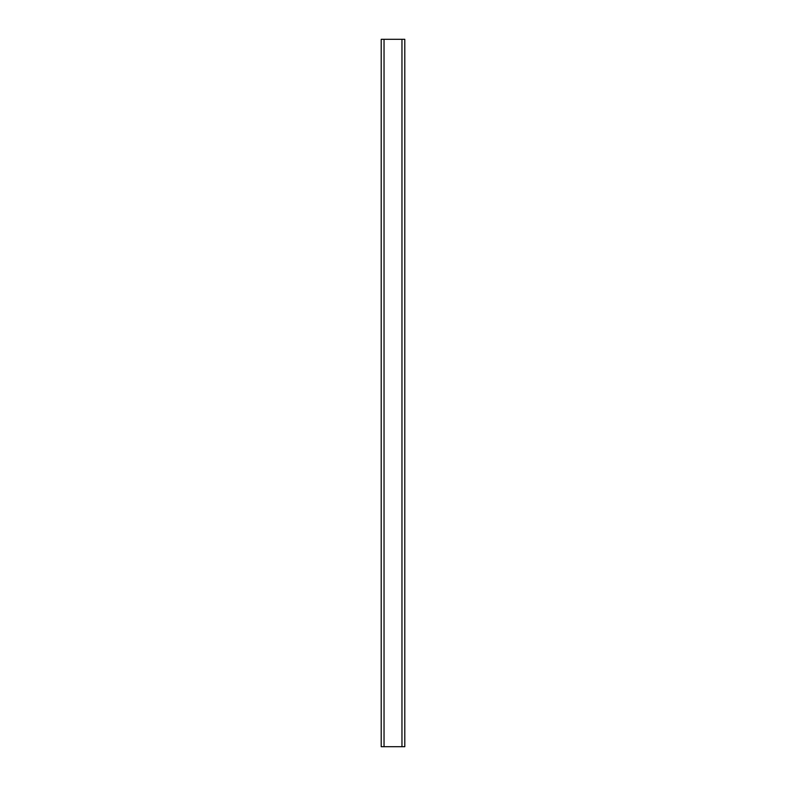 <?xml version="1.0" encoding="UTF-8"?>
<svg xmlns="http://www.w3.org/2000/svg" width="786" height="786" viewBox="0 0 786 786"><rect width="100%" height="100%" fill="white"/><g stroke="black" fill="none" stroke-linecap="round" stroke-linejoin="round"><path stroke-width="1.18" d="M401.96 746.7L381.21 746.7L381.21 39.3L404.79 39.3L404.79 746.7L401.96 746.7L401.96 39.3M384.04 746.7L384.04 39.3"/></g></svg>
